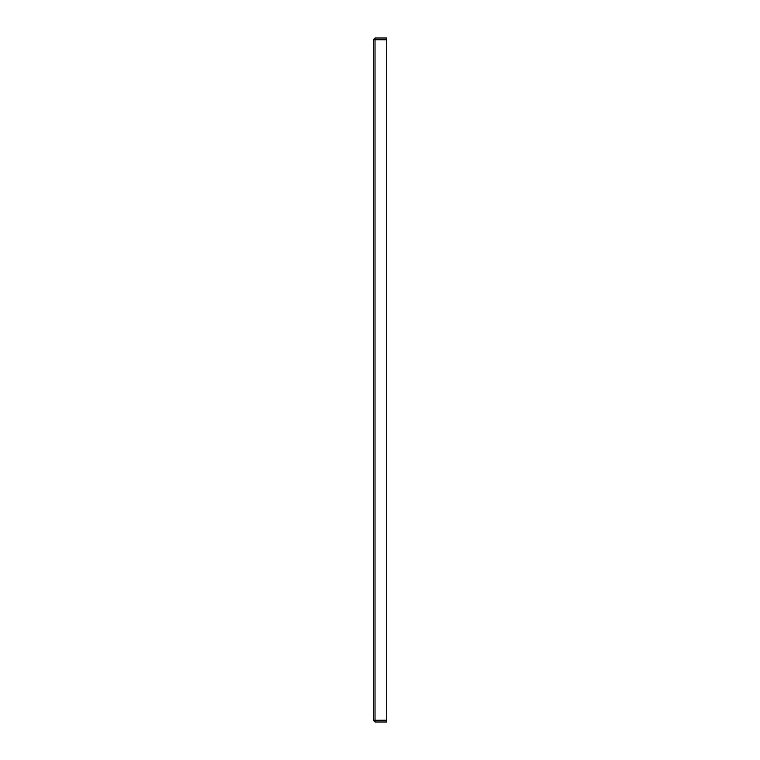 <?xml version="1.0" encoding="UTF-8"?>
<svg xmlns="http://www.w3.org/2000/svg" width="760" height="760" viewBox="0 0 760 760"><rect width="100%" height="100%" fill="white"/><g stroke="black" fill="none" stroke-linecap="round" stroke-linejoin="round"><path stroke-width="1.14" d="M375.022 39.7L386.726 39.7L386.726 38L375.022 38L374.974 39.748L386.726 39.814L386.726 720.186L374.974 720.252L373.274 720.252L373.274 39.748L375.022 39.814L375.022 720.186L373.274 720.252L375.022 722L375.022 720.299L386.726 720.299L386.726 722L375.022 722M374.974 39.748L373.274 39.748L375.022 38"/></g></svg>
